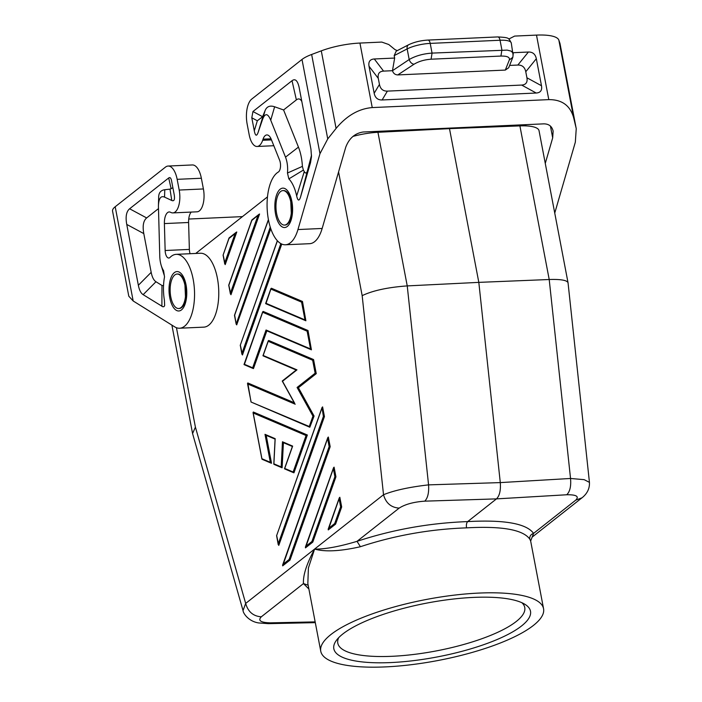 <?xml version="1.0" encoding="UTF-8"?>
<svg xmlns="http://www.w3.org/2000/svg" width="702" height="702" viewBox="0 0 702 702"><rect width="100%" height="100%" fill="white"/><g stroke="black" fill="none" stroke-linecap="round" stroke-linejoin="round"><path stroke-width="1.05" d="M268.322 623.657L258.634 622.937C248.78 621.454 243.252 613.574 243.032 610.582L245.674 603.422C248.017 611.767 253.238 616.224 261.311 616.812C257.66 620.594 260.705 622.604 270.437 622.849L268.322 623.657L315.303 622.648M529.764 539.083L530.651 540.988L533.59 533.38C530.8 534.336 529.519 536.231 529.764 539.083C522.955 529.668 501.877 525.93 466.532 527.86C466.128 524.947 466.505 522.858 467.681 521.595L496.481 498.885C499.587 495.814 500.859 490.382 500.289 482.599L478.817 282.371L549.21 279.51C560.784 279.142 567.058 280.238 568.041 282.774L589.443 482.371C589.741 488.487 587.258 493.638 581.993 497.815L575.728 500.157C579.396 496.419 576.395 494.62 566.733 494.761C569.945 491.681 571.209 486.258 570.542 478.474L584.178 479.659L589.443 482.371M230.958 294.743L228.834 285.258L251.799 220.454L259.573 214.013L230.958 294.743M320.761 651.245A113.417 31.072 -10.8 0 1 478.975 593.076A113.417 31.072 -10.8 0 1 543.567 608.739A113.417 31.072 -10.8 0 1 385.354 666.9A113.417 31.072 -10.8 0 1 320.761 651.245L307.836 583.494L308.397 567.988L314.593 549.078C325.079 549.254 339.224 546.683 357.02 541.339L360.398 546.718C394.594 535.451 429.975 529.168 466.532 527.86M308.169 585.231L303.457 583.581C302.939 575.298 306.651 563.794 314.593 549.078C325.131 552.044 340.4 551.254 360.398 546.718M266.198 435.275L264.996 434.336L270.331 462.311L261.925 458.731L253.203 413.004L306.081 435.521L293.138 472.016L284.731 468.436L292.646 446.112L282.467 441.777L281.177 466.927L273.894 463.829L275.184 438.671L264.996 434.336M275.158 439.136L275.184 438.671M274.184 464.382L273.894 463.829M283.415 442.672L282.125 467.76L281.177 466.927M449.491 128.641L377.939 132.292L407.239 285.907L478.817 282.371L449.491 128.641L519.901 125.895A34.521 9.459 -10.8 0 1 539.031 130.677L568.041 282.774M266.207 435.345L271.534 463.25L270.331 462.311M223.148 254.958L225.21 264.619L236.785 231.985L235.117 233.608L224.622 263.197L223.087 255.133L229.01 238.426L235.117 233.608M229.457 237.759L229.01 238.426M399.157 508.116C405.177 504.273 413.715 501.948 424.763 501.158C427.79 498.087 429.062 492.664 428.571 484.871C409.231 487.091 394.208 490.382 383.52 494.726C385.863 503.071 391.075 507.528 399.157 508.116L357.02 541.339C392.743 529.571 429.624 522.99 467.681 521.595C504.484 519.612 526.456 523.543 533.59 533.38L575.728 500.157M243.032 610.582L192.576 433.555L195.41 427.141L245.674 603.422L383.52 494.726L362.171 295.647C372.806 290.558 387.829 287.311 407.239 285.907L428.571 484.871L500.289 482.599L570.542 478.474L549.21 279.51L519.901 125.895M262.355 459.345L261.925 458.731M185.021 285.67A17.26 7.74 87.4 0 1 184.521 301.456A17.26 7.74 87.4 0 1 178.677 308.52A17.26 7.74 87.4 0 1 170.779 296.902A17.26 7.74 87.4 0 1 177.123 274.043A17.26 7.74 87.4 0 1 185.021 285.67M177.123 274.043L177.711 274.017A17.26 7.74 87.4 0 1 184.828 282.432A17.26 7.74 87.4 0 1 185.618 285.644A17.26 7.74 87.4 0 1 185.6 299.473A17.26 7.74 87.4 0 1 181.599 307.564A17.26 7.74 87.4 0 1 179.264 308.494L178.677 308.52M473.481 597.411A100.105 27.422 -10.8 0 1 524.956 604.334A100.105 27.422 -10.8 0 1 498.517 638.917A100.105 27.422 -10.8 0 1 390.847 662.565A100.105 27.422 -10.8 0 1 336.442 640.294A100.105 27.422 -10.8 0 1 473.481 597.411M521.867 602.711A95.174 26.071 -10.8 0 1 524.763 607.502A95.174 26.071 -10.8 0 1 391.997 656.3A95.174 26.071 -10.8 0 1 337.794 643.164A95.174 26.071 -10.8 0 1 338.724 637.644M270.261 227.123L236.162 324.122L236.706 324.868L270.788 228.72M267.48 196.876L195.726 253.457M377.939 132.292A34.521 9.459 169.2 0 0 352.948 136.416M276.606 213.452A17.26 7.74 -92.6 0 0 284.503 225.079A17.26 7.74 -92.6 0 0 290.347 218.006A17.26 7.74 -92.6 0 0 290.847 202.22A17.26 7.74 -92.6 0 0 282.95 190.593A17.26 7.74 -92.6 0 0 276.606 213.452M229.001 238.066L223.087 255.133M224.666 263.873L224.622 263.197M284.784 468.892L284.731 468.436M283.415 442.611L282.467 441.777M306.081 435.521L307.353 435.003L293.954 472.797L293.138 472.016M252.246 219.787L251.799 220.454M307.353 435.003L253.325 412.013L253.203 413.004M236.118 323.447L234.643 315.207M514.724 126.097L514.312 125.184M375.219 131.458L375.658 132.432M176.237 254.335L200.447 253.246A36.987 16.585 87.4 0 1 218.691 289.443A36.987 16.585 87.4 0 1 203.782 327.141L179.563 328.229A36.987 16.585 87.4 0 1 174.605 326.807L133.178 300.974L128.791 296.2L112.557 211.1A29.589 8.108 169.2 0 1 115.198 206.748L165.453 167.12A19.726 8.845 -92.6 0 1 168.12 166.049L192.33 164.952A19.726 8.845 -92.6 0 1 201.36 178.238L203.404 188.952A17.26 7.74 87.4 0 1 197.06 211.811L172.85 212.908A17.26 7.74 87.4 0 1 171.06 212.53L170.402 212.223A11.837 5.309 87.4 0 0 169.173 211.96A11.837 5.309 87.4 0 0 164.391 223.578L165.145 250.509A7.397 3.317 -92.6 0 0 168.805 258.029A7.397 3.317 -92.6 0 0 170.042 257.415A36.987 16.585 87.4 0 1 176.237 254.335A36.987 16.585 87.4 0 1 194.472 290.54A36.987 16.585 87.4 0 1 179.563 328.229M190.093 253.712A7.397 3.317 -92.6 0 1 189.364 249.421L188.601 222.49A11.837 5.309 87.4 0 1 191.198 212.083M168.12 166.049A19.726 8.845 -92.6 0 1 177.15 179.335L179.194 190.049A17.26 7.74 87.4 0 1 172.85 212.908M163.592 270.7L164.522 276.939L163.592 270.7A17.26 7.74 -92.6 0 1 161.197 265.409A17.26 7.74 -92.6 0 1 159.775 256.283L158.424 206.134C158.696 198.49 160.74 195.481 164.566 197.122L171.779 200.482C174.114 201.456 174.938 199.622 174.263 194.989L171.507 180.493C170.884 177.869 169.945 177.027 168.691 177.966L129.616 208.775C126.325 211.548 125.368 216.769 126.755 224.429L138.355 285.266L151.184 272.341L143.796 233.599C142.409 225.93 143.357 220.709 146.657 217.936L158.433 208.652M164.522 276.939A32.055 14.373 -92.6 0 0 164.408 300.237L164.645 305.51L164.014 306.625L162.864 306.792L143.147 294.664C140.891 293.217 139.294 290.084 138.355 285.266M158.424 206.134L158.661 196.806C158.845 192.611 160.881 190.26 164.759 189.733L169.989 189.128L172.903 187.75M163.54 285.503L162.197 285.609L155.967 281.739C153.72 280.291 152.123 277.167 151.184 272.341M161.197 265.409L163.478 272.92A32.634 14.637 -92.6 0 0 164.259 275.298M188.741 219.042L242.444 216.62M284.503 225.079L285.1 225.052A17.26 7.74 -92.6 0 0 287.425 224.113A17.26 7.74 -92.6 0 0 291.427 216.032A17.26 7.74 -92.6 0 0 291.444 202.194A17.26 7.74 -92.6 0 0 290.654 198.982A17.26 7.74 -92.6 0 0 283.538 190.567L282.95 190.593M545.27 163.399L552.685 137.864L553.132 131.125C551.983 126.272 548.841 123.85 543.708 123.859L363.197 132.002C354.931 133.24 349.122 138.312 345.753 147.192L322.157 228.457L297.946 229.554A36.987 16.585 -92.6 0 1 285.398 244.779A36.987 16.585 -92.6 0 1 267.462 212.855A36.987 16.585 -92.6 0 1 278.299 172.051A7.397 3.317 -92.6 0 0 279.624 160.24L271.253 139.312A11.837 5.309 -92.6 0 0 266.865 134.933A11.837 5.309 -92.6 0 0 263.048 139.163L262.662 140.295L271.49 139.9M576.237 128.685L560.003 43.585A29.589 8.108 169.2 0 0 559.924 43.287L576.237 128.685L575.333 142.164L554.747 213.075M559.924 43.287L558.853 40.146A39.452 10.811 169.2 0 0 536.495 35.1L514.645 36.083L508.757 39.058M397.227 50.641L394.857 49.509L388.75 44.516L381.783 42.076L359.933 43.059A39.452 10.811 169.2 0 0 321.288 50.851L311.644 54.475A29.589 8.108 -10.8 0 0 302 59.451L251.746 99.079A19.726 8.845 87.4 0 0 247.157 124.131L249.201 134.845A17.26 7.74 -92.6 0 0 257.099 146.472A17.26 7.74 -92.6 0 0 262.662 140.295M536.495 35.1L548.797 99.623L372.235 107.581C358.801 108.687 346.753 115.637 336.082 128.422L327.746 138.917L311.644 54.475M513.136 52.711L528.395 52.027L517.839 65.049L509.617 65.418M497.788 36.925L427.948 40.075A4.932 2.211 87.4 0 1 430.203 43.392L500.043 40.251A19.726 5.405 -10.8 0 1 511.275 42.971C508.362 37.803 509.749 37.645 497.788 36.925A4.932 2.211 87.4 0 1 500.043 40.251L501.895 49.956L500.921 56.063C507.213 55.949 510.012 57.248 509.327 59.96L512.846 57.274L513.25 53.326L511.126 51.114L507.177 50.114L432.055 53.098C423.201 53.721 415.575 55.862 409.187 59.53L392.479 70.7L383.564 71.104C379.264 71.385 377.509 73.815 378.29 78.387L379.449 84.424C380.405 88.987 383.046 91.225 387.381 91.12L521.656 85.065L536.214 93.024C540.514 92.734 542.269 90.304 541.488 85.732L536.328 58.714C535.372 54.151 532.73 51.922 528.395 52.027M536.214 93.024L382.116 99.965C377.781 100.07 375.14 97.841 374.175 93.278L369.024 66.26L378.29 78.387M427.948 40.075C420.673 40.514 414.233 42.076 408.625 44.761L396.165 51.185L394.191 55.607L394.656 58.055L374.298 58.977C369.998 59.258 368.243 61.688 369.024 66.26M521.656 85.065C525.956 84.775 527.711 82.353 526.921 77.782L525.772 71.736C524.815 67.173 522.165 64.944 517.839 65.049M509.327 59.96L505.308 70.077L508.696 67.743L512.846 57.274M505.308 70.077L397.78 74.921C395.086 74.789 393.322 73.385 392.479 70.7M511.275 42.971L513.039 54.853M392.506 70.516L394.656 58.055M408.625 44.761A4.932 3.484 62.7 0 0 407.16 48.921L409.187 59.53C410.091 62.215 411.688 63.794 413.978 64.259C418.743 61.364 424.447 59.679 431.089 59.205L432.055 53.098L430.203 43.392A19.726 5.405 -10.8 0 0 407.16 48.921L394.191 55.607M285.398 244.779L309.608 243.691A36.987 16.585 -92.6 0 0 322.157 228.457M311.53 155.186L300.544 197.016C299.14 201.351 297.85 200.991 296.665 195.955A32.055 14.373 -92.6 0 0 288.855 178.896L287.469 173.017A17.26 7.74 -92.6 0 0 285.503 157.143L270.726 120.174C267.699 112.925 264.908 112.882 262.346 120.024L258.134 132.388C256.634 136.557 255.352 136.03 254.291 130.835L251.799 117.787L257.327 120.762L262.609 116.716L265.084 110.618C266.76 106.502 269.945 105.221 274.622 106.774L283.59 109.96L296.376 99.886C298.552 98.201 300.386 98.763 301.86 101.579M300.544 197.016L310.521 162.68L311.495 156.66L310.933 149.184L299.061 87.039C297.508 80.484 295.165 78.378 292.023 80.712L252.948 111.521L251.799 117.787M327.746 138.917L319.972 153.677L297.946 229.554M285.503 157.143L298.447 147.122L283.59 109.96M287.469 173.017L302.395 166.383A32.634 14.637 87.4 0 0 298.447 147.122M288.855 178.896L303.378 170.077L302.395 166.383M303.378 170.077A47.429 21.271 87.4 0 1 304.264 171.586L296.665 195.955M307.467 170.744C306.616 173.464 305.545 173.745 304.264 171.586M576.035 127.729L573.648 117.708C570.226 105.563 561.942 99.535 548.797 99.623M328.159 529.229L339.25 497.929L339.829 497.27L341.681 506.949L335.591 524.131L328.264 529.905L339.092 498.745L340.637 506.818L341.681 506.949M276.711 535.749L278.773 545.41L324.438 416.584L322.595 406.897L322.016 407.564L323.394 416.444L324.438 416.584M308.02 330.519L263.171 311.425L262.662 312.258L307.134 331.186L310.521 348.938L311.416 349.815L308.02 330.519L307.134 331.186M266.865 330.791L266.049 330.01L252.659 367.804L253.475 368.576L266.848 330.844M294.235 402.729L247.788 382.959L251.018 402.009L309.819 427.228L309.275 426.5L251.018 402.009M313.566 359.564L268.717 340.47L268.208 341.304L312.671 360.24L315.145 373.218L316.251 373.639L313.566 359.564L312.671 360.24M309.819 427.228L314.075 416.032L298.411 387.706L316.251 373.639M305.361 547.2L333.503 467.804L334.082 467.146L335.933 476.825L312.794 542.102L305.467 547.876L333.353 468.629L334.889 476.693L335.933 476.825M282.573 565.171L327.755 437.688L328.334 437.021L330.186 446.7L290.005 560.073L282.678 565.856L327.606 438.504L329.141 446.569L330.186 446.7M302.483 301.465L271.393 288.232L270.884 289.066L301.588 302.141L304.975 319.893L305.879 320.77L302.483 301.465L301.588 302.141M240.382 345.331L242.453 354.993L281.765 244.068M335.591 524.131L334.714 523.525L328.606 528.334M290.005 560.073L289.127 559.468L283.02 564.285M339.25 497.929L339.092 498.745M312.794 542.102L311.916 541.496L305.818 546.314M333.503 467.804L333.353 468.629M322.016 407.564L276.553 535.828L321.858 408.38M278.229 544.664L276.649 535.924M327.755 437.688L327.606 438.504M240.224 345.419L277.43 240.821M241.909 354.238L240.33 345.498M265.909 303.694L270.884 289.066M244.296 364.671L262.662 312.258M251.053 401.711L247.49 383.503M294.533 402.983L282.52 381.256L296.972 369.866L263.18 355.475L268.208 341.304M263.232 355.932L296.191 370.024L296.972 369.866M298.411 387.706L297.086 387.46L312.952 416.137L309.275 426.5M314.075 416.032L312.952 416.137M270.437 622.849L315.154 621.893M257.906 215.637L230.37 293.322M261.311 616.812L303.457 583.581L308.889 589.004M424.763 501.158L496.481 498.885L566.733 494.761M176.448 327.72L195.41 427.141M234.582 315.373L268.454 219.805M189.364 249.421L165.145 250.509M203.404 188.952L179.194 190.049M188.601 222.49L164.391 223.578M174.342 272.648A19.726 8.845 87.4 0 1 186.039 284.863A19.726 8.845 87.4 0 1 181.458 309.915A19.726 8.845 87.4 0 1 169.761 297.701A19.726 8.845 87.4 0 1 174.342 272.648M115.198 206.748L133.178 300.974M171.156 188.829L168.691 177.966M146.657 217.936L129.616 208.775M161.89 306.353L161.969 285.477M143.147 294.664L155.967 281.739M143.796 233.599L126.755 224.429M169.989 189.128L171.779 200.482M164.759 189.733L164.566 197.122M177.15 179.335L201.36 178.238M550.429 126.079L552.685 137.864M359.933 43.059L372.235 107.581M536.328 58.714L525.772 71.736M526.921 77.782L541.488 85.732M500.921 56.063L431.089 59.205M374.298 58.977L383.564 71.104M379.449 84.424L374.175 93.278M387.381 91.12L382.116 99.965M413.978 64.259L397.78 74.921M287.285 226.465A19.726 8.845 -92.6 0 0 291.865 201.413A19.726 8.845 -92.6 0 0 280.177 189.198A19.726 8.845 -92.6 0 0 275.588 214.25A19.726 8.845 -92.6 0 0 287.285 226.465M319.972 153.677L302 59.451M258.134 132.388L263.189 115.637M265.084 110.618L262.346 120.024M270.726 120.174L274.622 106.774M310.653 159.766L310.521 162.68M254.291 130.835L257.327 120.762M292.023 80.712L296.376 99.886M252.948 111.521L262.609 116.716M321.288 50.851L336.082 128.422M558.853 40.146L573.648 117.708M263.048 139.163L271.042 138.803M338.575 171.929L362.171 295.647M280.844 243.603L241.865 353.571M323.394 416.444L278.194 543.989M340.637 506.818L334.714 523.525M304.975 319.893L265.865 303.238M329.141 446.569L289.127 559.468M334.889 476.693L311.916 541.496M252.659 367.804L244.252 364.224M310.521 348.938L266.049 330.01M315.145 373.218L297.086 387.46M247.666 383.959L295.209 404.203M275.079 439.119L265.9 435.214M281.853 467.707L273.955 464.347M236.284 232.23L229.142 237.873M271.235 463.188L262.118 459.31M581.993 497.806L532.195 537.083M228.729 285.179L230.414 293.998M171.893 325.114L192.576 433.555M273.798 464.092L275.087 438.934M284.503 468.708L292.418 446.375M259.082 214.259L251.939 219.893M236.162 324.122L234.477 315.295L268.41 219.559M253.027 412.557L261.899 459.029M293.69 472.744L284.573 468.866M228.729 285.161L251.799 220.095M292.374 446.49L283.143 442.558M526.474 125.912L523.911 124.754M184.828 282.432L185.6 299.473M290.654 198.982L291.427 216.032M273.815 145.718L257.099 146.472M543.567 608.739L530.651 540.988M240.224 345.402L277.334 240.716M265.637 303.51L270.911 288.61M305.879 320.77L265.707 303.668M244.024 364.487L262.697 311.802M311.416 349.815L266.602 330.739M253.203 368.524L244.094 364.645M294.629 403.448L282.257 381.081M282.274 381.002L296.2 370.015M262.952 355.738L268.234 340.847"/></g></svg>
